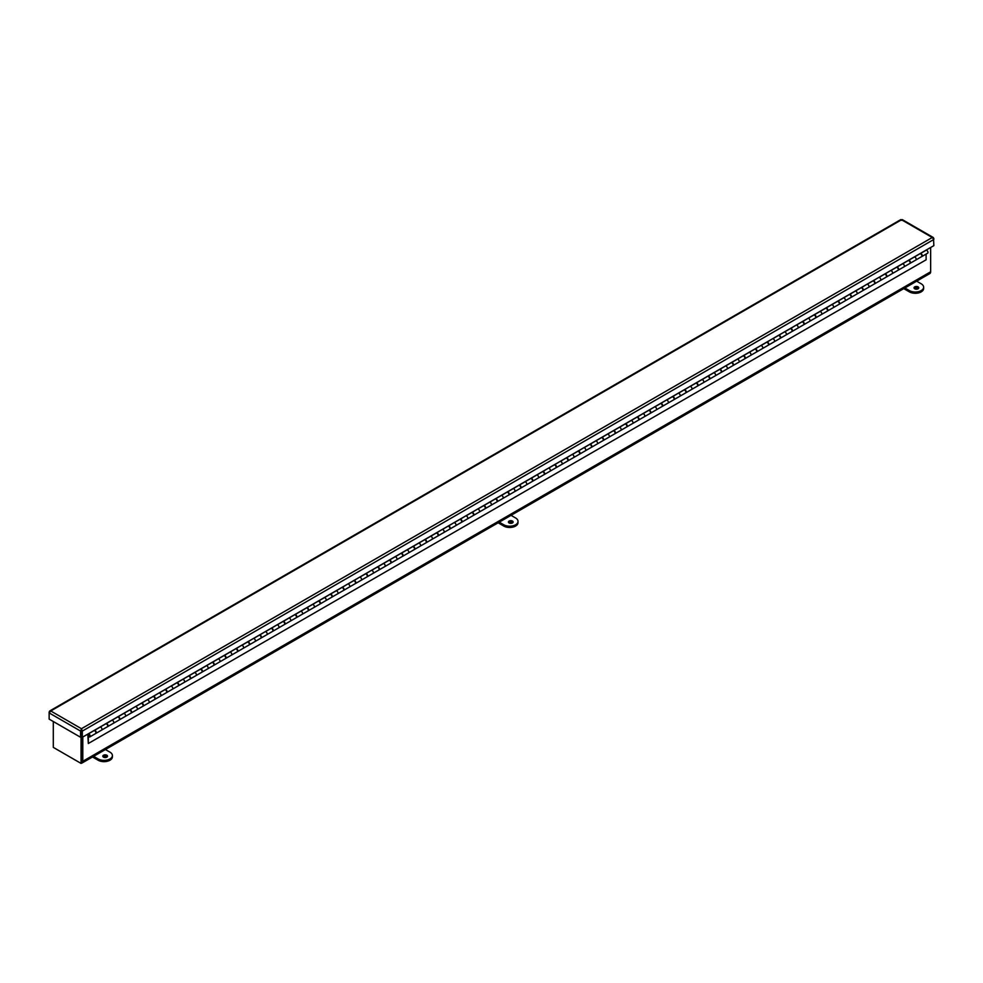 <?xml version="1.0" encoding="UTF-8"?>
<svg xmlns="http://www.w3.org/2000/svg" width="983" height="983" viewBox="0 0 983 983"><rect width="100%" height="100%" fill="white"/><g stroke="black" fill="none" stroke-linecap="round" stroke-linejoin="round"><path stroke-width="1.47" d="M930.643 247.495L930.643 271.787L82.805 761.284A3.846 2.224 60 0 1 82.007 763.041A3.846 2.224 60 0 1 81.392 763.226M82.007 763.041L929.857 273.544A3.846 2.224 -120 0 0 930.643 271.787L930.311 273.102M80.102 762.857A3.846 2.224 60 0 1 80.09 762.857L56.019 748.96A3.846 2.224 60 0 1 56.019 748.948M82.805 761.284L82.805 736.992M49.482 712.097L50.747 710.979L49.15 711.901L49.15 719.114L80.569 737.262L80.569 731.069L81.466 730.59L81.454 728.71L82.339 731.069L933.85 239.447L932.253 237.505L933.85 238.427L932.253 237.505L81.454 728.71L50.747 710.979L49.15 712.921L80.569 731.069L81.454 728.71M81.061 736.98L81.061 763.41L81.933 762.906L81.933 737.029L81.933 760.781A2.605 1.511 60 0 1 81.392 761.972M81.061 763.41L53.303 747.387L53.303 721.522M918.061 288.793A2.347 1.352 180 0 1 915.505 289.088A2.347 1.352 180 0 1 914.055 287.835A2.347 1.352 180 0 1 914.743 286.876A2.347 1.352 180 0 1 917.299 286.581A2.347 1.352 180 0 1 918.749 287.835A2.347 1.352 180 0 1 918.061 288.793M918.478 288.474A2.347 1.352 -0 0 0 914.743 288.154A2.347 1.352 -0 0 0 914.337 288.474M903.746 288.621L909.398 291.877A8.343 4.817 -0 0 0 921.194 291.877A8.343 4.817 -0 0 0 923.639 288.474L923.639 287.196A8.343 4.817 -0 0 0 921.194 283.792L916.66 281.163M904.851 287.982L909.398 290.599A8.343 4.817 -0 0 0 921.194 290.599A8.343 4.817 -0 0 0 923.639 287.196M512.438 522.968A2.347 1.352 180 0 1 509.882 523.263A2.347 1.352 180 0 1 508.432 522.01A2.347 1.352 180 0 1 509.12 521.051A2.347 1.352 180 0 1 511.676 520.757A2.347 1.352 180 0 1 513.126 522.01A2.347 1.352 180 0 1 512.438 522.968M512.856 522.649A2.347 1.352 -0 0 0 509.12 522.329A2.347 1.352 -0 0 0 508.715 522.649M498.135 522.796L503.775 526.065A8.343 4.817 -0 0 0 515.584 526.065A8.343 4.817 -0 0 0 518.016 522.649L518.016 521.371A8.343 4.817 -0 0 0 515.584 517.967L511.037 515.35M499.241 522.157L503.775 524.787A8.343 4.817 -0 0 0 515.584 524.787A8.343 4.817 -0 0 0 518.016 521.371M106.828 757.156A2.347 1.352 180 0 1 104.272 757.451A2.347 1.352 180 0 1 102.822 756.197A2.347 1.352 180 0 1 103.51 755.239A2.347 1.352 180 0 1 106.066 754.944A2.347 1.352 180 0 1 107.516 756.197A2.347 1.352 180 0 1 106.828 757.156M107.233 756.836A2.347 1.352 -0 0 0 103.51 756.517A2.347 1.352 -0 0 0 103.092 756.836M92.513 756.984L98.153 760.24A8.343 4.817 -0 0 0 109.961 760.24A8.343 4.817 -0 0 0 112.406 756.836L112.406 755.558A8.343 4.817 -0 0 0 109.961 752.155L105.414 749.525M93.618 756.345L98.153 758.962A8.343 4.817 -0 0 0 109.961 758.962A8.343 4.817 -0 0 0 112.406 755.558M902.431 220.29L900.661 220.29M81.454 729.718L82.339 731.069L82.339 737.262L933.85 245.639L933.518 238.623M80.569 737.262L81.442 736.759L81.442 730.566L81.466 736.759L82.339 737.262M919.891 253.811L908.587 260.36A1.671 0.958 60 0 1 909.816 260.962A1.671 0.958 60 0 1 910.455 262.547A1.671 0.958 60 0 1 910.111 263.309L915.837 260.003A1.671 0.958 -120 0 0 916.181 259.242A1.671 0.958 -120 0 0 915.542 257.657A1.671 0.958 -120 0 0 914.313 257.054A1.671 0.958 60 0 1 915.542 257.657A1.671 0.958 60 0 1 916.181 259.242A1.671 0.958 60 0 1 915.837 260.003L921.562 256.698A1.671 0.958 -120 0 0 921.907 255.936A1.671 0.958 -120 0 0 921.182 254.265A1.671 0.958 -120 0 0 919.891 253.811L919.904 253.7M908.095 260.63L896.791 267.179A1.671 0.958 60 0 1 898.02 267.781A1.671 0.958 60 0 1 898.659 269.367A1.671 0.958 60 0 1 898.315 270.128L904.041 266.823A1.671 0.958 -120 0 0 904.385 266.061A1.671 0.958 -120 0 0 903.746 264.476A1.671 0.958 -120 0 0 902.517 263.874A1.671 0.958 60 0 1 903.746 264.476A1.671 0.958 60 0 1 904.385 266.061A1.671 0.958 60 0 1 904.041 266.823L909.754 263.518A1.671 0.958 -120 0 0 910.111 262.756A1.671 0.958 -120 0 0 909.373 261.073A1.671 0.958 -120 0 0 908.095 260.63L908.095 260.507M890.721 270.546L884.995 273.987A1.671 0.958 60 0 1 886.224 274.589A1.671 0.958 60 0 1 886.863 276.174A1.671 0.958 60 0 1 886.519 276.936L892.232 273.63A1.671 0.958 -120 0 0 892.576 272.869A1.671 0.958 -120 0 0 891.937 271.283A1.671 0.958 -120 0 0 890.721 270.681A1.671 0.958 60 0 1 891.937 271.283A1.671 0.958 60 0 1 892.576 272.869A1.671 0.958 60 0 1 892.232 273.63L897.958 270.325A1.671 0.958 -120 0 0 898.302 269.563A1.671 0.958 -120 0 0 897.577 267.88A1.671 0.958 -120 0 0 896.287 267.437L896.299 267.327M878.913 277.366L873.187 280.794A1.671 0.958 60 0 1 874.415 281.408A1.671 0.958 60 0 1 875.054 282.981A1.671 0.958 60 0 1 874.71 283.755L880.436 280.45A1.671 0.958 -120 0 0 880.78 279.676A1.671 0.958 -120 0 0 880.141 278.103A1.671 0.958 -120 0 0 878.913 277.501A1.671 0.958 60 0 1 880.141 278.103A1.671 0.958 60 0 1 880.78 279.676A1.671 0.958 60 0 1 880.436 280.45L886.162 277.145A1.671 0.958 -120 0 0 886.506 276.383A1.671 0.958 -120 0 0 885.781 274.699A1.671 0.958 -120 0 0 884.491 274.257L884.503 274.134M867.117 284.173L861.391 287.614A1.671 0.958 60 0 1 862.619 288.216A1.671 0.958 60 0 1 863.258 289.801A1.671 0.958 60 0 1 862.914 290.563L868.64 287.257A1.671 0.958 -120 0 0 868.984 286.495A1.671 0.958 -120 0 0 868.345 284.91A1.671 0.958 -120 0 0 867.117 284.308A1.671 0.958 60 0 1 868.345 284.91A1.671 0.958 60 0 1 868.984 286.495A1.671 0.958 60 0 1 868.64 287.257L874.354 283.952A1.671 0.958 -120 0 0 874.71 283.19A1.671 0.958 -120 0 0 873.973 281.507A1.671 0.958 -120 0 0 872.695 281.064L872.695 280.954M851.118 297.37L862.558 290.771A1.671 0.958 -120 0 0 862.902 289.997A1.671 0.958 -120 0 0 862.177 288.326A1.671 0.958 -120 0 0 860.887 287.872L855.321 291.091A1.671 0.958 60 0 1 856.537 291.73A1.671 0.958 60 0 1 857.188 293.303A1.671 0.958 60 0 1 856.832 294.077A1.671 0.958 -120 0 0 857.188 293.303A1.671 0.958 -120 0 0 856.537 291.73A1.671 0.958 -120 0 0 855.321 291.115L849.595 294.421A1.671 0.958 60 0 1 850.823 295.035A1.671 0.958 60 0 1 851.462 296.608A1.671 0.958 60 0 1 851.118 297.37A1.671 0.958 60 0 1 850.922 297.444M839.31 304.189L850.762 297.579A1.671 0.958 -120 0 0 851.106 296.817A1.671 0.958 -120 0 0 850.381 295.133A1.671 0.958 -120 0 0 849.091 294.691L843.512 297.91A1.671 0.958 60 0 1 844.741 298.537A1.671 0.958 60 0 1 845.38 300.122A1.671 0.958 60 0 1 845.036 300.884A1.671 0.958 -120 0 0 845.38 300.122A1.671 0.958 -120 0 0 844.741 298.537A1.671 0.958 -120 0 0 843.512 297.935L837.799 301.24A1.671 0.958 60 0 1 839.015 301.842A1.671 0.958 60 0 1 839.654 303.428A1.671 0.958 60 0 1 839.31 304.189A1.671 0.958 60 0 1 839.113 304.251M837.295 301.498L825.99 308.048A1.671 0.958 60 0 1 827.219 308.65A1.671 0.958 60 0 1 827.858 310.235A1.671 0.958 60 0 1 827.514 310.997L833.24 307.691A1.671 0.958 -120 0 0 833.584 306.929A1.671 0.958 -120 0 0 832.945 305.344A1.671 0.958 -120 0 0 831.716 304.742A1.671 0.958 60 0 1 832.945 305.344A1.671 0.958 60 0 1 833.584 306.929A1.671 0.958 60 0 1 833.24 307.691L838.966 304.386A1.671 0.958 -120 0 0 839.31 303.624A1.671 0.958 -120 0 0 838.573 301.953A1.671 0.958 -120 0 0 837.295 301.498L837.295 301.388M825.487 308.318L814.194 314.867A1.671 0.958 60 0 1 815.423 315.469A1.671 0.958 60 0 1 816.062 317.054A1.671 0.958 60 0 1 815.718 317.816L821.432 314.511A1.671 0.958 -120 0 0 821.788 313.749A1.671 0.958 -120 0 0 821.137 312.164A1.671 0.958 -120 0 0 819.92 311.562A1.671 0.958 60 0 1 821.137 312.164A1.671 0.958 60 0 1 821.788 313.749A1.671 0.958 60 0 1 821.432 314.511L827.158 311.206A1.671 0.958 -120 0 0 827.502 310.444A1.671 0.958 -120 0 0 826.777 308.76A1.671 0.958 -120 0 0 825.487 308.318L825.499 308.195M813.691 315.125L802.398 321.674A1.671 0.958 60 0 1 803.615 322.277A1.671 0.958 60 0 1 804.266 323.862A1.671 0.958 60 0 1 803.91 324.623L809.636 321.318A1.671 0.958 -120 0 0 809.98 320.556A1.671 0.958 -120 0 0 809.341 318.971A1.671 0.958 -120 0 0 808.112 318.369A1.671 0.958 60 0 1 809.341 318.971A1.671 0.958 60 0 1 809.98 320.556A1.671 0.958 60 0 1 809.636 321.318L815.362 318.013A1.671 0.958 -120 0 0 815.706 317.251A1.671 0.958 -120 0 0 814.981 315.568A1.671 0.958 -120 0 0 813.691 315.125L813.703 315.015M796.316 325.054L790.59 328.494A1.671 0.958 60 0 1 791.819 329.096A1.671 0.958 60 0 1 792.458 330.669A1.671 0.958 60 0 1 792.114 331.443L797.84 328.138A1.671 0.958 -120 0 0 798.184 327.364A1.671 0.958 -120 0 0 797.545 325.791A1.671 0.958 -120 0 0 796.316 325.189A1.671 0.958 60 0 1 797.545 325.791A1.671 0.958 60 0 1 798.184 327.364A1.671 0.958 60 0 1 797.84 328.138L803.566 324.832A1.671 0.958 -120 0 0 803.91 324.071A1.671 0.958 -120 0 0 803.172 322.387A1.671 0.958 -120 0 0 801.895 321.945L801.895 321.822M784.52 331.861L778.794 335.301A1.671 0.958 60 0 1 780.023 335.903A1.671 0.958 60 0 1 780.662 337.488A1.671 0.958 60 0 1 780.318 338.25L786.044 334.945A1.671 0.958 -120 0 0 786.388 334.183A1.671 0.958 -120 0 0 785.749 332.598A1.671 0.958 -120 0 0 784.52 331.996A1.671 0.958 60 0 1 785.749 332.598A1.671 0.958 60 0 1 786.388 334.183A1.671 0.958 60 0 1 786.044 334.945L791.757 331.64A1.671 0.958 -120 0 0 792.101 330.878A1.671 0.958 -120 0 0 791.376 329.194A1.671 0.958 -120 0 0 790.086 328.752L790.099 328.641M772.712 338.668L766.998 342.109A1.671 0.958 60 0 1 768.215 342.723A1.671 0.958 60 0 1 768.866 344.296A1.671 0.958 60 0 1 768.509 345.058L774.235 341.765A1.671 0.958 -120 0 0 774.579 340.99A1.671 0.958 -120 0 0 773.94 339.418A1.671 0.958 -120 0 0 772.712 338.803A1.671 0.958 60 0 1 773.94 339.418A1.671 0.958 60 0 1 774.579 340.99A1.671 0.958 60 0 1 774.235 341.765L779.961 338.459A1.671 0.958 -120 0 0 780.305 337.685A1.671 0.958 -120 0 0 779.58 336.014A1.671 0.958 -120 0 0 778.29 335.559L778.303 335.449M760.916 345.488L755.19 348.928A1.671 0.958 60 0 1 756.418 349.53A1.671 0.958 60 0 1 757.057 351.115A1.671 0.958 60 0 1 756.713 351.877L762.439 348.572A1.671 0.958 -120 0 0 762.783 347.81A1.671 0.958 -120 0 0 762.144 346.225A1.671 0.958 -120 0 0 760.916 345.623A1.671 0.958 60 0 1 762.144 346.225A1.671 0.958 60 0 1 762.783 347.81A1.671 0.958 60 0 1 762.439 348.572L768.165 345.266A1.671 0.958 -120 0 0 768.509 344.505A1.671 0.958 -120 0 0 767.772 342.821A1.671 0.958 -120 0 0 766.494 342.379L766.507 342.268M754.698 349.186L743.394 355.735A1.671 0.958 60 0 1 744.623 356.337A1.671 0.958 60 0 1 745.261 357.923A1.671 0.958 60 0 1 744.917 358.684L750.643 355.379A1.671 0.958 -120 0 0 750.987 354.617A1.671 0.958 -120 0 0 750.348 353.032A1.671 0.958 -120 0 0 749.12 352.43A1.671 0.958 60 0 1 750.348 353.032A1.671 0.958 60 0 1 750.987 354.617A1.671 0.958 60 0 1 750.643 355.379L756.357 352.074A1.671 0.958 -120 0 0 756.701 351.312A1.671 0.958 -120 0 0 755.976 349.641A1.671 0.958 -120 0 0 754.698 349.186L754.698 349.076M733.121 365.504L744.561 358.893A1.671 0.958 -120 0 0 744.905 358.131A1.671 0.958 -120 0 0 744.18 356.448A1.671 0.958 -120 0 0 742.89 356.006L737.311 359.225A1.671 0.958 60 0 1 738.54 359.852A1.671 0.958 60 0 1 739.179 361.437A1.671 0.958 60 0 1 738.835 362.199A1.671 0.958 -120 0 0 739.179 361.437A1.671 0.958 -120 0 0 738.54 359.852A1.671 0.958 -120 0 0 737.311 359.25L731.598 362.555A1.671 0.958 60 0 1 732.827 363.157A1.671 0.958 60 0 1 733.465 364.742A1.671 0.958 60 0 1 733.121 365.504A1.671 0.958 60 0 1 732.925 365.565M731.094 362.813L719.789 369.362A1.671 0.958 60 0 1 721.018 369.964A1.671 0.958 60 0 1 721.657 371.549A1.671 0.958 60 0 1 721.313 372.311L727.039 369.006A1.671 0.958 -120 0 0 727.383 368.244A1.671 0.958 -120 0 0 726.744 366.659A1.671 0.958 -120 0 0 725.515 366.057A1.671 0.958 60 0 1 726.744 366.659A1.671 0.958 60 0 1 727.383 368.244A1.671 0.958 60 0 1 727.039 369.006L732.765 365.701A1.671 0.958 -120 0 0 733.109 364.939A1.671 0.958 -120 0 0 732.384 363.268A1.671 0.958 -120 0 0 731.094 362.813L731.106 362.702M719.298 369.633L707.993 376.182A1.671 0.958 60 0 1 709.222 376.784A1.671 0.958 60 0 1 709.861 378.357A1.671 0.958 60 0 1 709.517 379.131L715.243 375.825A1.671 0.958 -120 0 0 715.587 375.064A1.671 0.958 -120 0 0 714.948 373.479A1.671 0.958 -120 0 0 713.719 372.876A1.671 0.958 60 0 1 714.948 373.479A1.671 0.958 60 0 1 715.587 375.064A1.671 0.958 60 0 1 715.243 375.825L720.957 372.52A1.671 0.958 -120 0 0 721.313 371.758A1.671 0.958 -120 0 0 720.576 370.075A1.671 0.958 -120 0 0 719.298 369.633L719.298 369.51M707.49 376.44L696.197 382.989A1.671 0.958 60 0 1 697.426 383.591A1.671 0.958 60 0 1 698.065 385.176A1.671 0.958 60 0 1 697.721 385.938L703.435 382.633A1.671 0.958 -120 0 0 703.779 381.871A1.671 0.958 -120 0 0 703.14 380.286A1.671 0.958 -120 0 0 701.923 379.684A1.671 0.958 60 0 1 703.14 380.286A1.671 0.958 60 0 1 703.779 381.871A1.671 0.958 60 0 1 703.435 382.633L709.161 379.327A1.671 0.958 -120 0 0 709.505 378.566A1.671 0.958 -120 0 0 708.78 376.882A1.671 0.958 -120 0 0 707.49 376.44L707.502 376.329M690.115 386.356L684.389 389.796A1.671 0.958 60 0 1 685.618 390.411A1.671 0.958 60 0 1 686.257 391.984A1.671 0.958 60 0 1 685.913 392.745L691.639 389.452A1.671 0.958 -120 0 0 691.983 388.678A1.671 0.958 -120 0 0 691.344 387.105A1.671 0.958 -120 0 0 690.115 386.491A1.671 0.958 60 0 1 691.344 387.105A1.671 0.958 60 0 1 691.983 388.678A1.671 0.958 60 0 1 691.639 389.452L697.365 386.147A1.671 0.958 -120 0 0 697.709 385.373A1.671 0.958 -120 0 0 696.984 383.702A1.671 0.958 -120 0 0 695.694 383.247L695.706 383.137M678.319 393.175L672.593 396.616A1.671 0.958 60 0 1 673.822 397.218A1.671 0.958 60 0 1 674.461 398.803A1.671 0.958 60 0 1 674.117 399.565L679.843 396.26A1.671 0.958 -120 0 0 680.187 395.498A1.671 0.958 -120 0 0 679.548 393.913A1.671 0.958 -120 0 0 678.319 393.311A1.671 0.958 60 0 1 679.548 393.913A1.671 0.958 60 0 1 680.187 395.498A1.671 0.958 60 0 1 679.843 396.26L685.556 392.954A1.671 0.958 -120 0 0 685.913 392.192A1.671 0.958 -120 0 0 685.176 390.509A1.671 0.958 -120 0 0 683.898 390.067L683.898 389.956M666.523 399.983L660.797 403.423A1.671 0.958 60 0 1 662.026 404.025A1.671 0.958 60 0 1 662.665 405.61A1.671 0.958 60 0 1 662.321 406.372L668.035 403.067A1.671 0.958 -120 0 0 668.391 402.305A1.671 0.958 -120 0 0 667.74 400.732A1.671 0.958 -120 0 0 666.523 400.118A1.671 0.958 60 0 1 667.74 400.732A1.671 0.958 60 0 1 668.391 402.305A1.671 0.958 60 0 1 668.035 403.067L673.76 399.774A1.671 0.958 -120 0 0 674.105 399A1.671 0.958 -120 0 0 673.38 397.329A1.671 0.958 -120 0 0 672.089 396.874L666.523 400.093M654.715 406.802L649.001 410.243A1.671 0.958 60 0 1 650.218 410.845A1.671 0.958 60 0 1 650.857 412.43A1.671 0.958 60 0 1 650.513 413.192L656.239 409.886A1.671 0.958 -120 0 0 656.583 409.125A1.671 0.958 -120 0 0 655.944 407.54A1.671 0.958 -120 0 0 654.715 406.937A1.671 0.958 60 0 1 655.944 407.54A1.671 0.958 60 0 1 656.583 409.125A1.671 0.958 60 0 1 656.239 409.886L661.964 406.581A1.671 0.958 -120 0 0 662.309 405.819A1.671 0.958 -120 0 0 661.584 404.136A1.671 0.958 -120 0 0 660.293 403.694L654.715 406.913M648.497 410.501L637.193 417.05A1.671 0.958 60 0 1 638.422 417.652A1.671 0.958 60 0 1 639.061 419.237A1.671 0.958 60 0 1 638.717 419.999L644.443 416.694A1.671 0.958 -120 0 0 644.787 415.932A1.671 0.958 -120 0 0 644.148 414.347A1.671 0.958 -120 0 0 642.919 413.745A1.671 0.958 60 0 1 644.148 414.347A1.671 0.958 60 0 1 644.787 415.932A1.671 0.958 60 0 1 644.443 416.694L650.168 413.388A1.671 0.958 -120 0 0 650.513 412.627A1.671 0.958 -120 0 0 649.775 410.955A1.671 0.958 -120 0 0 648.497 410.501L648.497 410.39M626.921 426.819L638.36 420.208A1.671 0.958 -120 0 0 638.704 419.446A1.671 0.958 -120 0 0 637.979 417.763A1.671 0.958 -120 0 0 636.689 417.32L631.123 420.54A1.671 0.958 60 0 1 632.339 421.166A1.671 0.958 60 0 1 632.991 422.751A1.671 0.958 60 0 1 632.634 423.513A1.671 0.958 -120 0 0 632.991 422.751A1.671 0.958 -120 0 0 632.339 421.166A1.671 0.958 -120 0 0 631.123 420.564L625.397 423.87A1.671 0.958 60 0 1 626.626 424.472A1.671 0.958 60 0 1 627.265 426.044A1.671 0.958 60 0 1 626.921 426.819A1.671 0.958 60 0 1 626.724 426.88M624.893 424.128L613.601 430.677A1.671 0.958 60 0 1 614.817 431.279A1.671 0.958 60 0 1 615.469 432.864A1.671 0.958 60 0 1 615.112 433.626L620.838 430.321A1.671 0.958 -120 0 0 621.182 429.559A1.671 0.958 -120 0 0 620.543 427.974A1.671 0.958 -120 0 0 619.315 427.372A1.671 0.958 60 0 1 620.543 427.974A1.671 0.958 60 0 1 621.182 429.559A1.671 0.958 60 0 1 620.838 430.321L626.564 427.015A1.671 0.958 -120 0 0 626.908 426.253A1.671 0.958 -120 0 0 626.183 424.57A1.671 0.958 -120 0 0 624.893 424.128L624.905 424.017M613.097 430.935L601.793 437.484A1.671 0.958 60 0 1 603.021 438.099A1.671 0.958 60 0 1 603.66 439.671A1.671 0.958 60 0 1 603.316 440.433L609.042 437.14A1.671 0.958 -120 0 0 609.386 436.366A1.671 0.958 -120 0 0 608.747 434.793A1.671 0.958 -120 0 0 607.519 434.191A1.671 0.958 60 0 1 608.747 434.793A1.671 0.958 60 0 1 609.386 436.366A1.671 0.958 60 0 1 609.042 437.14L614.768 433.835A1.671 0.958 -120 0 0 615.112 433.061A1.671 0.958 -120 0 0 614.375 431.39A1.671 0.958 -120 0 0 613.097 430.935L613.097 430.824M601.289 437.754L589.997 444.304A1.671 0.958 60 0 1 591.225 444.906A1.671 0.958 60 0 1 591.864 446.491A1.671 0.958 60 0 1 591.52 447.253L597.246 443.947A1.671 0.958 -120 0 0 597.59 443.186A1.671 0.958 -120 0 0 596.951 441.6A1.671 0.958 -120 0 0 595.723 440.998A1.671 0.958 60 0 1 596.951 441.6A1.671 0.958 60 0 1 597.59 443.186A1.671 0.958 60 0 1 597.246 443.947L602.96 440.642A1.671 0.958 -120 0 0 603.304 439.88A1.671 0.958 -120 0 0 602.579 438.197A1.671 0.958 -120 0 0 601.289 437.754L601.301 437.644M583.914 447.67L578.201 451.111A1.671 0.958 60 0 1 579.417 451.713A1.671 0.958 60 0 1 580.068 453.298A1.671 0.958 60 0 1 579.712 454.06L585.438 450.755A1.671 0.958 -120 0 0 585.782 449.993A1.671 0.958 -120 0 0 585.143 448.42A1.671 0.958 -120 0 0 583.914 447.806A1.671 0.958 60 0 1 585.143 448.42A1.671 0.958 60 0 1 585.782 449.993A1.671 0.958 60 0 1 585.438 450.755L591.164 447.462A1.671 0.958 -120 0 0 591.508 446.687A1.671 0.958 -120 0 0 590.783 445.016A1.671 0.958 -120 0 0 589.493 444.562L589.505 444.451M572.118 454.49L566.392 457.931A1.671 0.958 60 0 1 567.621 458.533A1.671 0.958 60 0 1 568.26 460.118A1.671 0.958 60 0 1 567.916 460.88L573.642 457.574A1.671 0.958 -120 0 0 573.986 456.812A1.671 0.958 -120 0 0 573.347 455.227A1.671 0.958 -120 0 0 572.118 454.625A1.671 0.958 60 0 1 573.347 455.227A1.671 0.958 60 0 1 573.986 456.812A1.671 0.958 60 0 1 573.642 457.574L579.368 454.269A1.671 0.958 -120 0 0 579.712 453.507A1.671 0.958 -120 0 0 578.975 451.824A1.671 0.958 -120 0 0 577.697 451.381L577.709 451.258M560.322 461.297L554.596 464.738A1.671 0.958 60 0 1 555.825 465.34A1.671 0.958 60 0 1 556.464 466.925A1.671 0.958 60 0 1 556.12 467.687L561.846 464.381A1.671 0.958 -120 0 0 562.19 463.62A1.671 0.958 -120 0 0 561.551 462.035A1.671 0.958 -120 0 0 560.322 461.432A1.671 0.958 60 0 1 561.551 462.035A1.671 0.958 60 0 1 562.19 463.62A1.671 0.958 60 0 1 561.846 464.381L567.56 461.076A1.671 0.958 -120 0 0 567.904 460.314A1.671 0.958 -120 0 0 567.179 458.643A1.671 0.958 -120 0 0 565.901 458.189L565.901 458.078M548.514 468.117L542.8 471.557A1.671 0.958 60 0 1 544.029 472.159A1.671 0.958 60 0 1 544.668 473.732A1.671 0.958 60 0 1 544.324 474.506L550.038 471.201A1.671 0.958 -120 0 0 550.382 470.439A1.671 0.958 -120 0 0 549.743 468.854A1.671 0.958 -120 0 0 548.514 468.252A1.671 0.958 60 0 1 549.743 468.854A1.671 0.958 60 0 1 550.382 470.439A1.671 0.958 60 0 1 550.038 471.201L555.764 467.896A1.671 0.958 -120 0 0 556.108 467.134A1.671 0.958 -120 0 0 555.383 465.451A1.671 0.958 -120 0 0 554.093 465.008L554.105 464.885M542.297 471.815L530.992 478.365A1.671 0.958 60 0 1 532.221 478.967A1.671 0.958 60 0 1 532.86 480.552A1.671 0.958 60 0 1 532.516 481.314L538.242 478.008A1.671 0.958 -120 0 0 538.586 477.246A1.671 0.958 -120 0 0 537.947 475.661A1.671 0.958 -120 0 0 536.718 475.059A1.671 0.958 60 0 1 537.947 475.661A1.671 0.958 60 0 1 538.586 477.246A1.671 0.958 60 0 1 538.242 478.008L543.968 474.703A1.671 0.958 -120 0 0 544.312 473.941A1.671 0.958 -120 0 0 543.587 472.258A1.671 0.958 -120 0 0 542.297 471.815L542.309 471.705M530.501 478.623L519.196 485.172A1.671 0.958 60 0 1 520.425 485.786A1.671 0.958 60 0 1 521.064 487.359A1.671 0.958 60 0 1 520.72 488.121L526.446 484.828A1.671 0.958 -120 0 0 526.79 484.054A1.671 0.958 -120 0 0 526.151 482.481A1.671 0.958 -120 0 0 524.922 481.879A1.671 0.958 60 0 1 526.151 482.481A1.671 0.958 60 0 1 526.79 484.054A1.671 0.958 60 0 1 526.446 484.828L532.159 481.523A1.671 0.958 -120 0 0 532.516 480.761A1.671 0.958 -120 0 0 531.778 479.077A1.671 0.958 -120 0 0 530.501 478.623L530.501 478.512M518.692 485.442L507.4 491.991A1.671 0.958 60 0 1 508.629 492.594A1.671 0.958 60 0 1 509.268 494.179A1.671 0.958 60 0 1 508.924 494.941L514.637 491.635A1.671 0.958 -120 0 0 514.981 490.873A1.671 0.958 -120 0 0 514.342 489.288A1.671 0.958 -120 0 0 513.126 488.686A1.671 0.958 60 0 1 514.342 489.288A1.671 0.958 60 0 1 514.981 490.873A1.671 0.958 60 0 1 514.637 491.635L520.363 488.33A1.671 0.958 -120 0 0 520.707 487.568A1.671 0.958 -120 0 0 519.982 485.885A1.671 0.958 -120 0 0 518.692 485.442L518.705 485.332M506.896 492.25L495.592 498.799A1.671 0.958 60 0 1 496.82 499.401A1.671 0.958 60 0 1 497.459 500.986A1.671 0.958 60 0 1 497.115 501.748L502.841 498.442A1.671 0.958 -120 0 0 503.185 497.681A1.671 0.958 -120 0 0 502.546 496.108A1.671 0.958 -120 0 0 501.318 495.493A1.671 0.958 60 0 1 502.546 496.108A1.671 0.958 60 0 1 503.185 497.681A1.671 0.958 60 0 1 502.841 498.442L508.567 495.149A1.671 0.958 -120 0 0 508.911 494.375A1.671 0.958 -120 0 0 508.186 492.704A1.671 0.958 -120 0 0 506.896 492.25L506.909 492.139M495.1 499.069L483.796 505.618A1.671 0.958 60 0 1 485.024 506.22A1.671 0.958 60 0 1 485.663 507.806A1.671 0.958 60 0 1 485.319 508.567L491.045 505.262A1.671 0.958 -120 0 0 491.389 504.5A1.671 0.958 -120 0 0 490.75 502.915A1.671 0.958 -120 0 0 489.522 502.313A1.671 0.958 60 0 1 490.75 502.915A1.671 0.958 60 0 1 491.389 504.5A1.671 0.958 60 0 1 491.045 505.262L496.759 501.957A1.671 0.958 -120 0 0 497.115 501.195A1.671 0.958 -120 0 0 496.378 499.511A1.671 0.958 -120 0 0 495.1 499.069L495.1 498.946M477.726 508.985L472 512.426A1.671 0.958 60 0 1 473.228 513.028A1.671 0.958 60 0 1 473.867 514.613A1.671 0.958 60 0 1 473.523 515.375L479.237 512.069A1.671 0.958 -120 0 0 479.593 511.307A1.671 0.958 -120 0 0 478.942 509.722A1.671 0.958 -120 0 0 477.726 509.12A1.671 0.958 60 0 1 478.942 509.722A1.671 0.958 60 0 1 479.593 511.307A1.671 0.958 60 0 1 479.237 512.069L484.963 508.764A1.671 0.958 -120 0 0 485.307 508.002A1.671 0.958 -120 0 0 484.582 506.331A1.671 0.958 -120 0 0 483.292 505.876L477.726 509.096M465.917 515.805L460.204 519.245A1.671 0.958 60 0 1 461.42 519.847A1.671 0.958 60 0 1 462.059 521.42A1.671 0.958 60 0 1 461.715 522.194L467.441 518.889A1.671 0.958 -120 0 0 467.785 518.127A1.671 0.958 -120 0 0 467.146 516.542A1.671 0.958 -120 0 0 465.917 515.94A1.671 0.958 60 0 1 467.146 516.542A1.671 0.958 60 0 1 467.785 518.127A1.671 0.958 60 0 1 467.441 518.889L473.167 515.584A1.671 0.958 -120 0 0 473.511 514.822A1.671 0.958 -120 0 0 472.786 513.138A1.671 0.958 -120 0 0 471.496 512.696L465.917 515.915M454.121 522.612L448.395 526.052A1.671 0.958 60 0 1 449.624 526.655A1.671 0.958 60 0 1 450.263 528.24A1.671 0.958 60 0 1 449.919 529.001L455.645 525.696A1.671 0.958 -120 0 0 455.989 524.934A1.671 0.958 -120 0 0 455.35 523.349A1.671 0.958 -120 0 0 454.121 522.747A1.671 0.958 60 0 1 455.35 523.349A1.671 0.958 60 0 1 455.989 524.934A1.671 0.958 60 0 1 455.645 525.696L461.371 522.391A1.671 0.958 -120 0 0 461.715 521.629A1.671 0.958 -120 0 0 460.978 519.946A1.671 0.958 -120 0 0 459.7 519.503L459.7 519.393M442.325 529.432L436.599 532.86A1.671 0.958 60 0 1 437.828 533.474A1.671 0.958 60 0 1 438.467 535.047A1.671 0.958 60 0 1 438.123 535.821L443.837 532.516A1.671 0.958 -120 0 0 444.193 531.742A1.671 0.958 -120 0 0 443.542 530.169A1.671 0.958 -120 0 0 442.325 529.567A1.671 0.958 60 0 1 443.542 530.169A1.671 0.958 60 0 1 444.193 531.742A1.671 0.958 60 0 1 443.837 532.516L449.563 529.21A1.671 0.958 -120 0 0 449.907 528.449A1.671 0.958 -120 0 0 449.182 526.765A1.671 0.958 -120 0 0 447.892 526.31L447.904 526.2M436.096 533.13L424.803 539.679A1.671 0.958 60 0 1 426.02 540.281A1.671 0.958 60 0 1 426.671 541.866A1.671 0.958 60 0 1 426.315 542.628L432.041 539.323A1.671 0.958 -120 0 0 432.385 538.561A1.671 0.958 -120 0 0 431.746 536.976A1.671 0.958 -120 0 0 430.517 536.374A1.671 0.958 60 0 1 431.746 536.976A1.671 0.958 60 0 1 432.385 538.561A1.671 0.958 60 0 1 432.041 539.323L437.767 536.018A1.671 0.958 -120 0 0 438.111 535.256A1.671 0.958 -120 0 0 437.386 533.572A1.671 0.958 -120 0 0 436.096 533.13L436.108 533.019M424.3 539.937L412.995 546.487A1.671 0.958 60 0 1 414.224 547.089A1.671 0.958 60 0 1 414.863 548.674A1.671 0.958 60 0 1 414.519 549.436L420.245 546.13A1.671 0.958 -120 0 0 420.589 545.368A1.671 0.958 -120 0 0 419.95 543.796A1.671 0.958 -120 0 0 418.721 543.181A1.671 0.958 60 0 1 419.95 543.796A1.671 0.958 60 0 1 420.589 545.368A1.671 0.958 60 0 1 420.245 546.13L425.971 542.837A1.671 0.958 -120 0 0 426.315 542.063A1.671 0.958 -120 0 0 425.578 540.392A1.671 0.958 -120 0 0 424.3 539.937L424.3 539.827M412.491 546.757L401.199 553.306A1.671 0.958 60 0 1 402.428 553.908A1.671 0.958 60 0 1 403.067 555.493A1.671 0.958 60 0 1 402.723 556.255L408.449 552.95A1.671 0.958 -120 0 0 408.793 552.188A1.671 0.958 -120 0 0 408.154 550.603A1.671 0.958 -120 0 0 406.925 550.001A1.671 0.958 60 0 1 408.154 550.603A1.671 0.958 60 0 1 408.793 552.188A1.671 0.958 60 0 1 408.449 552.95L414.162 549.644A1.671 0.958 -120 0 0 414.507 548.883A1.671 0.958 -120 0 0 413.782 547.199A1.671 0.958 -120 0 0 412.491 546.757L412.504 546.634M400.695 553.564L389.403 560.113A1.671 0.958 60 0 1 390.62 560.715A1.671 0.958 60 0 1 391.271 562.301A1.671 0.958 60 0 1 390.915 563.062L396.641 559.757A1.671 0.958 -120 0 0 396.985 558.995A1.671 0.958 -120 0 0 396.346 557.41A1.671 0.958 -120 0 0 395.117 556.808A1.671 0.958 60 0 1 396.346 557.41A1.671 0.958 60 0 1 396.985 558.995A1.671 0.958 60 0 1 396.641 559.757L402.366 556.452A1.671 0.958 -120 0 0 402.711 555.69A1.671 0.958 -120 0 0 401.986 554.019A1.671 0.958 -120 0 0 400.695 553.564L400.708 553.454M388.899 560.384L377.595 566.933A1.671 0.958 60 0 1 378.824 567.535A1.671 0.958 60 0 1 379.463 569.108A1.671 0.958 60 0 1 379.119 569.882L384.844 566.577A1.671 0.958 -120 0 0 385.189 565.815A1.671 0.958 -120 0 0 384.55 564.23A1.671 0.958 -120 0 0 383.321 563.628A1.671 0.958 60 0 1 384.55 564.23A1.671 0.958 60 0 1 385.189 565.815A1.671 0.958 60 0 1 384.844 566.577L390.57 563.271A1.671 0.958 -120 0 0 390.915 562.509A1.671 0.958 -120 0 0 390.177 560.826A1.671 0.958 -120 0 0 388.899 560.384L388.912 560.261M371.525 570.3L365.799 573.74A1.671 0.958 60 0 1 367.028 574.342A1.671 0.958 60 0 1 367.667 575.927A1.671 0.958 60 0 1 367.323 576.689L373.049 573.384A1.671 0.958 -120 0 0 373.393 572.622A1.671 0.958 -120 0 0 372.754 571.037A1.671 0.958 -120 0 0 371.525 570.435A1.671 0.958 60 0 1 372.754 571.037A1.671 0.958 60 0 1 373.393 572.622A1.671 0.958 60 0 1 373.049 573.384L378.762 570.079A1.671 0.958 -120 0 0 379.106 569.317A1.671 0.958 -120 0 0 378.381 567.633A1.671 0.958 -120 0 0 377.103 567.191L377.103 567.08M359.717 577.119L354.003 580.548A1.671 0.958 60 0 1 355.232 581.162A1.671 0.958 60 0 1 355.871 582.735A1.671 0.958 60 0 1 355.527 583.509L361.24 580.203A1.671 0.958 -120 0 0 361.584 579.429A1.671 0.958 -120 0 0 360.945 577.857A1.671 0.958 -120 0 0 359.717 577.254A1.671 0.958 60 0 1 360.945 577.857A1.671 0.958 60 0 1 361.584 579.429A1.671 0.958 60 0 1 361.24 580.203L366.966 576.898A1.671 0.958 -120 0 0 367.31 576.136A1.671 0.958 -120 0 0 366.585 574.453A1.671 0.958 -120 0 0 365.295 573.998L365.307 573.888M347.921 583.927L342.195 587.367A1.671 0.958 60 0 1 343.423 587.969A1.671 0.958 60 0 1 344.062 589.554A1.671 0.958 60 0 1 343.718 590.316L349.444 587.011A1.671 0.958 -120 0 0 349.788 586.249A1.671 0.958 -120 0 0 349.149 584.664A1.671 0.958 -120 0 0 347.921 584.062A1.671 0.958 60 0 1 349.149 584.664A1.671 0.958 60 0 1 349.788 586.249A1.671 0.958 60 0 1 349.444 587.011L355.17 583.705A1.671 0.958 -120 0 0 355.514 582.944A1.671 0.958 -120 0 0 354.789 581.26A1.671 0.958 -120 0 0 353.499 580.818L353.511 580.707M341.703 587.625L330.399 594.174A1.671 0.958 60 0 1 331.627 594.776A1.671 0.958 60 0 1 332.266 596.362A1.671 0.958 60 0 1 331.922 597.123L337.648 593.818A1.671 0.958 -120 0 0 337.992 593.056A1.671 0.958 -120 0 0 337.353 591.483A1.671 0.958 -120 0 0 336.125 590.869A1.671 0.958 60 0 1 337.353 591.483A1.671 0.958 60 0 1 337.992 593.056A1.671 0.958 60 0 1 337.648 593.818L343.362 590.525A1.671 0.958 -120 0 0 343.718 589.751A1.671 0.958 -120 0 0 342.981 588.08A1.671 0.958 -120 0 0 341.703 587.625L341.703 587.515M320.126 603.943L331.566 597.332A1.671 0.958 -120 0 0 331.91 596.57A1.671 0.958 -120 0 0 331.185 594.887A1.671 0.958 -120 0 0 329.895 594.445L324.329 597.664A1.671 0.958 60 0 1 325.545 598.291A1.671 0.958 60 0 1 326.184 599.876A1.671 0.958 60 0 1 325.84 600.638A1.671 0.958 -120 0 0 326.184 599.876A1.671 0.958 -120 0 0 325.545 598.291A1.671 0.958 -120 0 0 324.329 597.689L318.603 600.994A1.671 0.958 60 0 1 319.831 601.596A1.671 0.958 60 0 1 320.47 603.181A1.671 0.958 60 0 1 320.126 603.943A1.671 0.958 60 0 1 319.93 604.004M318.099 601.252L306.794 607.801A1.671 0.958 60 0 1 308.023 608.403A1.671 0.958 60 0 1 308.662 609.988A1.671 0.958 60 0 1 308.318 610.75L314.044 607.445A1.671 0.958 -120 0 0 314.388 606.683A1.671 0.958 -120 0 0 313.749 605.098A1.671 0.958 -120 0 0 312.52 604.496A1.671 0.958 60 0 1 313.749 605.098A1.671 0.958 60 0 1 314.388 606.683A1.671 0.958 60 0 1 314.044 607.445L319.77 604.14A1.671 0.958 -120 0 0 320.114 603.378A1.671 0.958 -120 0 0 319.389 601.707A1.671 0.958 -120 0 0 318.099 601.252L318.111 601.141M306.303 608.072L294.998 614.621A1.671 0.958 60 0 1 296.227 615.223A1.671 0.958 60 0 1 296.866 616.808A1.671 0.958 60 0 1 296.522 617.57L302.248 614.264A1.671 0.958 -120 0 0 302.592 613.503A1.671 0.958 -120 0 0 301.953 611.918A1.671 0.958 -120 0 0 300.724 611.315A1.671 0.958 60 0 1 301.953 611.918A1.671 0.958 60 0 1 302.592 613.503A1.671 0.958 60 0 1 302.248 614.264L307.962 610.959A1.671 0.958 -120 0 0 308.318 610.197A1.671 0.958 -120 0 0 307.581 608.514A1.671 0.958 -120 0 0 306.303 608.072L306.303 607.949M284.726 624.377L296.166 617.766A1.671 0.958 -120 0 0 296.51 617.005A1.671 0.958 -120 0 0 295.785 615.321A1.671 0.958 -120 0 0 294.495 614.879L288.928 618.098A1.671 0.958 60 0 1 290.145 618.725A1.671 0.958 60 0 1 290.796 620.31A1.671 0.958 60 0 1 290.44 621.072A1.671 0.958 -120 0 0 290.796 620.31A1.671 0.958 -120 0 0 290.145 618.725A1.671 0.958 -120 0 0 288.928 618.123L283.202 621.428A1.671 0.958 60 0 1 284.431 622.03A1.671 0.958 60 0 1 285.07 623.615A1.671 0.958 60 0 1 284.726 624.377A1.671 0.958 60 0 1 284.529 624.451M277.12 624.807L271.406 628.235A1.671 0.958 60 0 1 272.623 628.85A1.671 0.958 60 0 1 273.262 630.422A1.671 0.958 60 0 1 272.918 631.197L278.644 627.891A1.671 0.958 -120 0 0 278.988 627.117A1.671 0.958 -120 0 0 278.349 625.544A1.671 0.958 -120 0 0 277.12 624.942A1.671 0.958 60 0 1 278.349 625.544A1.671 0.958 60 0 1 278.988 627.117A1.671 0.958 60 0 1 278.644 627.891L284.37 624.586A1.671 0.958 -120 0 0 284.714 623.824A1.671 0.958 -120 0 0 283.989 622.141A1.671 0.958 -120 0 0 282.699 621.698L277.12 624.905M265.324 631.614L259.598 635.055A1.671 0.958 60 0 1 260.827 635.657A1.671 0.958 60 0 1 261.466 637.242A1.671 0.958 60 0 1 261.122 638.004L266.848 634.699A1.671 0.958 -120 0 0 267.192 633.937A1.671 0.958 -120 0 0 266.553 632.352A1.671 0.958 -120 0 0 265.324 631.75A1.671 0.958 60 0 1 266.553 632.352A1.671 0.958 60 0 1 267.192 633.937A1.671 0.958 60 0 1 266.848 634.699L272.574 631.393A1.671 0.958 -120 0 0 272.918 630.631A1.671 0.958 -120 0 0 272.18 628.948A1.671 0.958 -120 0 0 270.903 628.506L270.903 628.395M253.528 638.422L247.802 641.862A1.671 0.958 60 0 1 249.031 642.477A1.671 0.958 60 0 1 249.67 644.049A1.671 0.958 60 0 1 249.326 644.811L255.039 641.518A1.671 0.958 -120 0 0 255.396 640.744A1.671 0.958 -120 0 0 254.744 639.171A1.671 0.958 -120 0 0 253.528 638.557A1.671 0.958 60 0 1 254.744 639.171A1.671 0.958 60 0 1 255.396 640.744A1.671 0.958 60 0 1 255.039 641.518L260.765 638.213A1.671 0.958 -120 0 0 261.109 637.439A1.671 0.958 -120 0 0 260.384 635.768A1.671 0.958 -120 0 0 259.094 635.313L259.107 635.202M241.72 645.241L236.006 648.682A1.671 0.958 60 0 1 237.222 649.284A1.671 0.958 60 0 1 237.874 650.869A1.671 0.958 60 0 1 237.517 651.631L243.243 648.325A1.671 0.958 -120 0 0 243.587 647.564A1.671 0.958 -120 0 0 242.948 645.978A1.671 0.958 -120 0 0 241.72 645.376A1.671 0.958 60 0 1 242.948 645.978A1.671 0.958 60 0 1 243.587 647.564A1.671 0.958 60 0 1 243.243 648.325L248.969 645.02A1.671 0.958 -120 0 0 249.313 644.258A1.671 0.958 -120 0 0 248.588 642.575A1.671 0.958 -120 0 0 247.298 642.132L247.311 642.022M235.502 648.94L224.198 655.489A1.671 0.958 60 0 1 225.426 656.091A1.671 0.958 60 0 1 226.065 657.676A1.671 0.958 60 0 1 225.721 658.438L231.447 655.133A1.671 0.958 -120 0 0 231.791 654.371A1.671 0.958 -120 0 0 231.152 652.786A1.671 0.958 -120 0 0 229.924 652.184A1.671 0.958 60 0 1 231.152 652.786A1.671 0.958 60 0 1 231.791 654.371A1.671 0.958 60 0 1 231.447 655.133L237.173 651.827A1.671 0.958 -120 0 0 237.517 651.065A1.671 0.958 -120 0 0 236.78 649.394A1.671 0.958 -120 0 0 235.502 648.94L235.502 648.829M213.925 665.258L225.365 658.647A1.671 0.958 -120 0 0 225.709 657.885A1.671 0.958 -120 0 0 224.984 656.202A1.671 0.958 -120 0 0 223.694 655.759L218.128 658.979A1.671 0.958 60 0 1 219.356 659.605A1.671 0.958 60 0 1 219.995 661.19A1.671 0.958 60 0 1 219.651 661.952A1.671 0.958 -120 0 0 219.995 661.19A1.671 0.958 -120 0 0 219.356 659.605A1.671 0.958 -120 0 0 218.128 659.003L212.402 662.309A1.671 0.958 60 0 1 213.63 662.911A1.671 0.958 60 0 1 214.269 664.496A1.671 0.958 60 0 1 213.925 665.258A1.671 0.958 60 0 1 213.729 665.319M211.898 662.567L200.606 669.116A1.671 0.958 60 0 1 201.822 669.718A1.671 0.958 60 0 1 202.473 671.303A1.671 0.958 60 0 1 202.117 672.065L207.843 668.759A1.671 0.958 -120 0 0 208.187 667.998A1.671 0.958 -120 0 0 207.548 666.413A1.671 0.958 -120 0 0 206.319 665.81A1.671 0.958 60 0 1 207.548 666.413A1.671 0.958 60 0 1 208.187 667.998A1.671 0.958 60 0 1 207.843 668.759L213.569 665.454A1.671 0.958 -120 0 0 213.913 664.692A1.671 0.958 -120 0 0 213.188 663.009A1.671 0.958 -120 0 0 211.898 662.567L211.91 662.456M200.102 669.386L188.797 675.935A1.671 0.958 60 0 1 190.026 676.537A1.671 0.958 60 0 1 190.665 678.11A1.671 0.958 60 0 1 190.321 678.884L196.047 675.579A1.671 0.958 -120 0 0 196.391 674.805A1.671 0.958 -120 0 0 195.752 673.232A1.671 0.958 -120 0 0 194.523 672.63A1.671 0.958 60 0 1 195.752 673.232A1.671 0.958 60 0 1 196.391 674.805A1.671 0.958 60 0 1 196.047 675.579L201.773 672.274A1.671 0.958 -120 0 0 202.117 671.512A1.671 0.958 -120 0 0 201.38 669.828A1.671 0.958 -120 0 0 200.102 669.386L200.114 669.263M188.306 676.193L177.001 682.743A1.671 0.958 60 0 1 178.23 683.345A1.671 0.958 60 0 1 178.869 684.93A1.671 0.958 60 0 1 178.525 685.692L184.251 682.386A1.671 0.958 -120 0 0 184.595 681.624A1.671 0.958 -120 0 0 183.956 680.039A1.671 0.958 -120 0 0 182.727 679.437A1.671 0.958 60 0 1 183.956 680.039A1.671 0.958 60 0 1 184.595 681.624A1.671 0.958 60 0 1 184.251 682.386L189.965 679.081A1.671 0.958 -120 0 0 190.309 678.319A1.671 0.958 -120 0 0 189.584 676.636A1.671 0.958 -120 0 0 188.306 676.193L188.306 676.083M170.919 686.109L165.205 689.55A1.671 0.958 60 0 1 166.434 690.164A1.671 0.958 60 0 1 167.073 691.737A1.671 0.958 60 0 1 166.729 692.499L172.443 689.206A1.671 0.958 -120 0 0 172.787 688.432A1.671 0.958 -120 0 0 172.148 686.859A1.671 0.958 -120 0 0 170.919 686.245A1.671 0.958 60 0 1 172.148 686.859A1.671 0.958 60 0 1 172.787 688.432A1.671 0.958 60 0 1 172.443 689.206L178.169 685.901A1.671 0.958 -120 0 0 178.513 685.126A1.671 0.958 -120 0 0 177.788 683.455A1.671 0.958 -120 0 0 176.498 683.001L176.51 682.89M159.123 692.929L153.397 696.369A1.671 0.958 60 0 1 154.626 696.972A1.671 0.958 60 0 1 155.265 698.557A1.671 0.958 60 0 1 154.921 699.318L160.647 696.013A1.671 0.958 -120 0 0 160.991 695.251A1.671 0.958 -120 0 0 160.352 693.666A1.671 0.958 -120 0 0 159.123 693.064A1.671 0.958 60 0 1 160.352 693.666A1.671 0.958 60 0 1 160.991 695.251A1.671 0.958 60 0 1 160.647 696.013L166.373 692.708A1.671 0.958 -120 0 0 166.717 691.946A1.671 0.958 -120 0 0 165.992 690.263A1.671 0.958 -120 0 0 164.702 689.82L164.714 689.71M147.327 699.736L141.601 703.177A1.671 0.958 60 0 1 142.83 703.779A1.671 0.958 60 0 1 143.469 705.364A1.671 0.958 60 0 1 143.125 706.126L148.851 702.82A1.671 0.958 -120 0 0 149.195 702.059A1.671 0.958 -120 0 0 148.556 700.474A1.671 0.958 -120 0 0 147.327 699.871A1.671 0.958 60 0 1 148.556 700.474A1.671 0.958 60 0 1 149.195 702.059A1.671 0.958 60 0 1 148.851 702.82L154.564 699.515A1.671 0.958 -120 0 0 154.921 698.753A1.671 0.958 -120 0 0 154.184 697.082A1.671 0.958 -120 0 0 152.906 696.628L152.906 696.517M135.531 706.556L129.805 709.996A1.671 0.958 60 0 1 131.034 710.598A1.671 0.958 60 0 1 131.673 712.183A1.671 0.958 60 0 1 131.329 712.945L137.042 709.64A1.671 0.958 -120 0 0 137.387 708.878A1.671 0.958 -120 0 0 136.748 707.293A1.671 0.958 -120 0 0 135.531 706.691A1.671 0.958 60 0 1 136.748 707.293A1.671 0.958 60 0 1 137.387 708.878A1.671 0.958 60 0 1 137.042 709.64L142.768 706.335A1.671 0.958 -120 0 0 143.113 705.573A1.671 0.958 -120 0 0 142.388 703.889A1.671 0.958 -120 0 0 141.097 703.447L141.11 703.324M129.301 710.254L117.997 716.804A1.671 0.958 60 0 1 119.226 717.406A1.671 0.958 60 0 1 119.865 718.991A1.671 0.958 60 0 1 119.521 719.753L125.246 716.447A1.671 0.958 -120 0 0 125.591 715.685A1.671 0.958 -120 0 0 124.952 714.1A1.671 0.958 -120 0 0 123.723 713.498A1.671 0.958 60 0 1 124.952 714.1A1.671 0.958 60 0 1 125.591 715.685A1.671 0.958 60 0 1 125.246 716.447L130.972 713.142A1.671 0.958 -120 0 0 131.317 712.38A1.671 0.958 -120 0 0 130.592 710.709A1.671 0.958 -120 0 0 129.301 710.254L129.314 710.144M107.725 726.572L119.164 719.961A1.671 0.958 -120 0 0 119.521 719.2A1.671 0.958 -120 0 0 118.783 717.516A1.671 0.958 -120 0 0 117.505 717.074L111.927 720.293A1.671 0.958 60 0 1 113.156 720.92A1.671 0.958 60 0 1 113.795 722.505A1.671 0.958 60 0 1 113.45 723.267A1.671 0.958 -120 0 0 113.795 722.505A1.671 0.958 -120 0 0 113.156 720.92A1.671 0.958 -120 0 0 111.927 720.318L106.201 723.623A1.671 0.958 60 0 1 107.43 724.225A1.671 0.958 60 0 1 108.069 725.798A1.671 0.958 60 0 1 107.725 726.572A1.671 0.958 60 0 1 107.528 726.634M95.929 733.379L107.368 726.769A1.671 0.958 -120 0 0 107.712 726.007A1.671 0.958 -120 0 0 106.987 724.324A1.671 0.958 -120 0 0 105.697 723.881L100.131 727.101A1.671 0.958 60 0 1 101.347 727.727A1.671 0.958 60 0 1 101.999 729.312A1.671 0.958 60 0 1 101.642 730.074A1.671 0.958 -120 0 0 101.999 729.312A1.671 0.958 -120 0 0 101.347 727.727A1.671 0.958 -120 0 0 100.131 727.125L94.405 730.43A1.671 0.958 60 0 1 95.634 731.033A1.671 0.958 60 0 1 96.273 732.618A1.671 0.958 60 0 1 95.929 733.379A1.671 0.958 60 0 1 95.732 733.453M89.846 736.894L95.572 733.588A1.671 0.958 -120 0 0 95.916 732.814A1.671 0.958 -120 0 0 95.191 731.143A1.671 0.958 -120 0 0 93.901 730.688L88.175 733.994A1.671 0.958 60 0 1 89.465 734.448A1.671 0.958 60 0 1 90.19 736.12A1.671 0.958 60 0 1 89.846 736.894A1.671 0.958 60 0 1 88.323 736.156L88.323 743.492L926.109 259.807L926.109 254.069M89.699 735.837L88.531 734.596L89.699 735.837M88.323 743.492L87.831 734.756A1.671 0.958 60 0 1 88.175 733.994M921.919 256.502L927.633 253.196A1.671 0.958 -120 0 0 927.977 252.434A1.671 0.958 -120 0 0 927.338 250.849A1.671 0.958 -120 0 0 926.109 250.247L920.395 253.553A1.671 0.958 60 0 1 921.624 254.155A1.671 0.958 60 0 1 922.263 255.74A1.671 0.958 60 0 1 921.919 256.502A1.671 0.958 60 0 1 921.722 256.563M88.421 735.1L89.428 736.169L88.421 735.1M909.398 290.599L909.398 291.877M503.775 524.787L503.775 526.065M98.153 758.962L98.153 760.24M50.747 710.979L901.546 219.774L932.253 237.505M933.309 237.517L902.247 219.59M900.846 219.59L49.691 710.992M896.287 267.437L890.721 270.657M884.491 274.257L878.913 277.464M872.695 281.064L867.117 284.284M801.895 321.945L796.316 325.152M790.086 328.752L784.52 331.971M778.29 335.559L772.712 338.779M766.494 342.379L760.916 345.598M695.694 383.247L690.115 386.466M683.898 390.067L678.319 393.286M589.493 444.562L583.914 447.781M577.697 451.381L572.118 454.601M565.901 458.189L560.322 461.408M554.093 465.008L548.514 468.227M459.7 519.503L454.121 522.723M447.892 526.31L442.325 529.53M377.103 567.191L371.525 570.41M365.295 573.998L359.717 577.218M353.499 580.818L347.921 584.037M270.903 628.506L265.324 631.725M259.094 635.313L253.528 638.532M247.298 642.132L241.72 645.352M176.498 683.001L170.919 686.22M164.702 689.82L159.123 693.04M152.906 696.628L147.327 699.847M141.097 703.447L135.531 706.666"/></g></svg>
